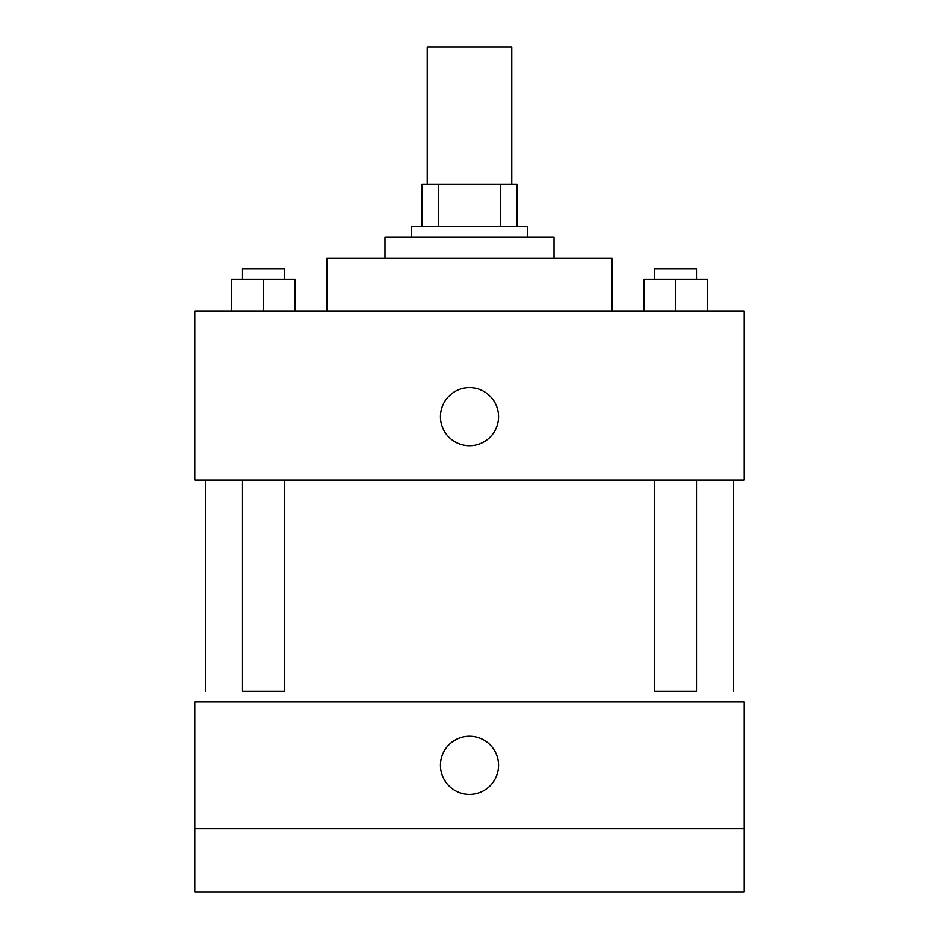 <?xml version="1.0" encoding="UTF-8"?>
<svg xmlns="http://www.w3.org/2000/svg" width="939" height="939" viewBox="0 0 939 939"><rect width="100%" height="100%" fill="white"/><g stroke="black" fill="none" stroke-linecap="round" stroke-linejoin="round"><path stroke-width="1.41" d="M511.755 184.279L511.755 46.95L427.245 46.95L427.245 184.279M438.501 226.534L438.501 184.279L421.963 184.279L421.963 226.534L421.963 184.279M438.501 184.279L517.037 184.279L517.037 226.534M500.499 226.534L500.499 184.279M411.399 237.098L411.399 226.534L527.601 226.534L527.601 237.098M384.99 258.225L384.99 237.098L554.01 237.098L554.01 258.225M326.889 311.044L326.889 258.225L612.111 258.225L612.111 311.044M194.843 311.044L744.158 311.044L744.158 480.064L194.843 480.064L194.843 311.044M469.5 445.732A29.05 29.05 0 0 1 444.347 402.15A29.05 29.05 0 0 1 494.653 402.15A29.05 29.05 0 0 1 469.5 445.732M654.577 480.064L654.577 691.339L696.832 691.339L696.832 480.064M284.423 480.064L284.423 691.339L242.168 691.339L242.168 480.064M194.843 701.903L744.158 701.903L744.158 892.05L194.843 892.05L194.843 701.903M469.5 794.335A29.05 29.05 0 0 1 444.347 750.754A29.05 29.05 0 0 1 494.653 750.754A29.05 29.05 0 0 1 469.5 794.335M194.843 828.668L744.158 828.668M644.013 311.044L644.013 279.353L707.396 279.353L707.396 311.044L707.396 279.353M675.704 311.044L675.704 279.353M696.832 279.353L696.832 268.789L654.577 268.789L654.577 279.353M231.604 311.044L231.604 279.353L294.987 279.353L294.987 311.044L294.987 279.353M263.296 311.044L263.296 279.353M284.423 279.353L284.423 268.789L242.168 268.789L242.168 279.353M733.594 691.339L733.594 480.064M205.406 691.339L205.406 480.064"/></g></svg>
